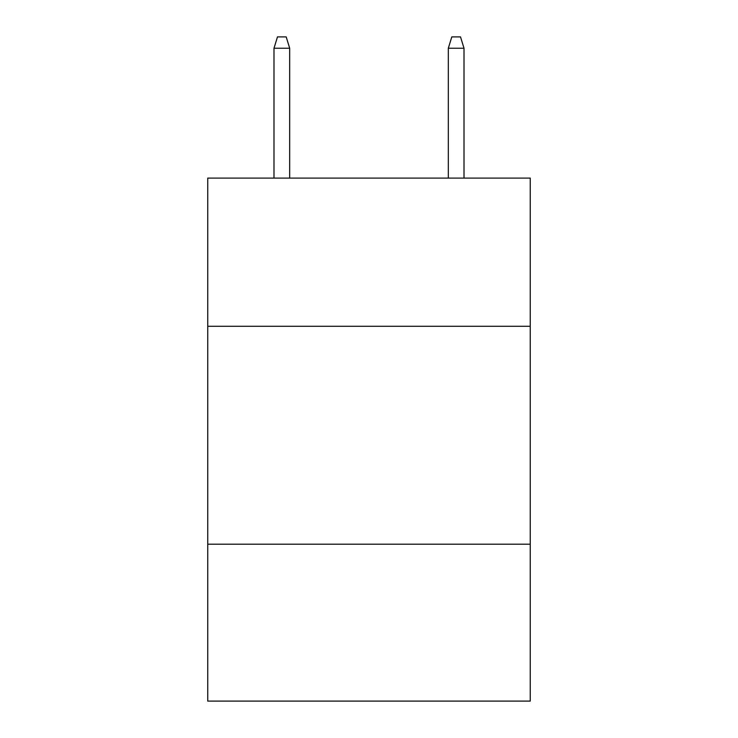 <?xml version="1.0" encoding="UTF-8"?>
<svg xmlns="http://www.w3.org/2000/svg" width="738" height="738" viewBox="0 0 738 738"><rect width="100%" height="100%" fill="white"/><g stroke="black" fill="none" stroke-linecap="round" stroke-linejoin="round"><path stroke-width="1.11" d="M530.253 326.288L530.253 178.107L207.747 178.107L207.747 326.288L530.253 326.288L530.253 701.1L207.747 701.1L207.747 326.288M530.253 544.201L207.747 544.201M289.683 178.107L289.683 48.228L273.992 48.228L273.992 178.107M273.992 48.228L277.479 36.9L286.196 36.9L289.683 48.228M448.317 48.228L451.804 36.9L460.521 36.9L464.008 48.228L448.317 48.228L448.317 178.107M464.008 48.228L464.008 178.107"/></g></svg>
